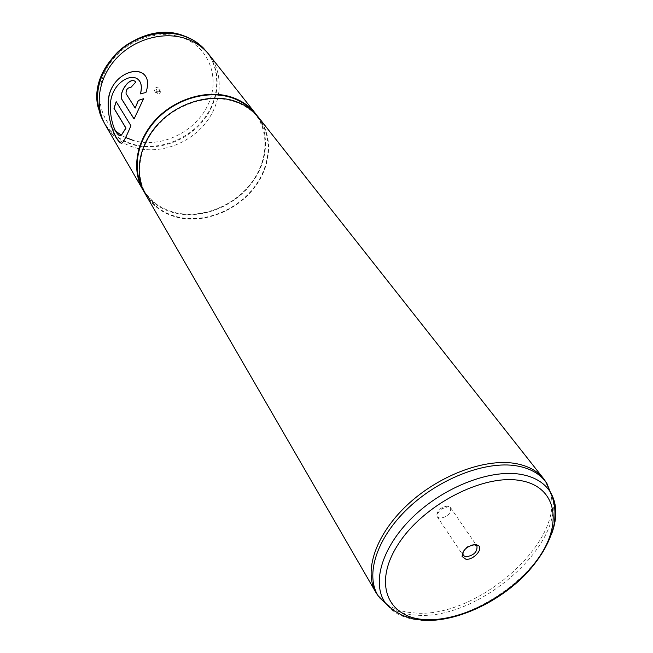 <?xml version="1.0" encoding="UTF-8"?>
<svg xmlns="http://www.w3.org/2000/svg" width="653" height="653" viewBox="0 0 653 653"><rect width="100%" height="100%" fill="white"/><g stroke="black" fill="none" stroke-linecap="round" stroke-linejoin="round"><path stroke-width="0.49" stroke-dasharray="3.27 2.45" d="M207.107 52.224C222.077 71.234 219.906 100.219 203.189 120.789C186.529 141.415 157.308 151.635 133.334 144.795C120.397 140.983 110.569 133.481 103.851 122.307M155.92 92.75C153.129 89.681 154.026 87.771 158.606 87.02C161.381 90.098 160.491 92.008 155.92 92.75M156.973 92.097L156.214 91.542C155.789 89.836 156.524 88.979 158.434 88.979L159.185 89.526C159.618 91.24 158.883 92.097 156.973 92.097M158.002 93.624L157.242 93.069C156.818 91.355 157.561 90.498 159.471 90.498L160.222 91.045C160.654 92.759 159.912 93.624 158.002 93.624M186.309 38.805C195.704 42.143 203.32 47.481 209.164 54.828C224.159 73.879 221.955 102.929 205.164 123.564C188.431 144.256 159.112 154.524 135.073 147.692C122.103 143.88 112.251 136.379 105.508 125.18C94.203 105.835 98.325 77.927 116.356 58.484C134.322 39 163.789 30.903 186.309 38.805M473.939 544.586C468.838 544.986 465.156 547.483 462.904 552.079M447.868 506.173C441.852 506.606 438.122 509.462 436.669 514.752L437.2 516.703L439.942 518.204C447.689 516.964 451.231 513.446 450.554 507.642L447.868 506.173M552.128 496.092C564.886 545.794 476.682 621.387 415.683 615.077C405.154 614.359 396.249 611.608 388.959 606.833M546.52 482.918L547.222 484.191M550.226 491.954C565.555 541.5 476.151 619.46 414.133 612.906C402.795 612.122 393.359 608.996 385.825 603.543M258.629 117.467C274.211 137.285 271.028 167.96 252.515 190.064C234.06 212.233 202.43 223.767 176.759 217.22C162.915 213.555 152.484 205.907 145.464 194.276M234.239 101.509C244.198 104.807 252.189 110.251 258.221 117.85C273.664 137.505 270.497 167.927 252.131 189.852C233.815 211.841 202.438 223.277 176.979 216.78C163.266 213.139 152.924 205.564 145.962 194.039C134.273 174.09 139.244 144.68 158.981 123.809C178.653 102.888 210.397 93.697 234.239 101.509M253.429 111.883L255.111 113.9C270.522 133.522 267.42 163.846 249.16 185.681C230.958 207.581 199.72 218.935 174.359 212.413C160.695 208.764 150.394 201.189 143.448 189.697L142.191 187.378M257.013 115.54C271.183 135.718 267.11 165.642 248.613 186.995C230.15 208.389 199.271 219.31 174.139 212.862C161.283 209.45 151.325 202.52 144.264 192.064M209.189 54.811C224.183 73.871 221.979 102.937 205.181 123.58C188.439 144.272 159.112 154.541 135.057 147.717C122.087 143.905 112.226 136.395 105.484 125.188L104.741 123.85M379.719 597.887L378.797 596.76M138.771 80.066L138.297 79.617C131.073 72.956 113.459 82.441 110.912 100.709C108.48 118.577 116.324 136.012 120.168 135.579M116.242 101.737L131.024 125.76C127.384 134.404 124.682 139.922 122.919 142.321L121.556 143.154M145.488 76.115C148.207 79.976 148.378 85.445 146.011 92.53L140.468 93.942M143.538 98.807L134.094 118.936M135.318 81.601L135.759 82.131M130.682 87.763L135.832 82.196M130.331 87.445L130.249 87.404C127.278 88.163 125.923 90.285 126.176 93.771L135.261 108.129M100.358 114.846L101.166 116.846C107.5 130.649 118.144 139.791 133.098 144.28C157.985 151.398 188.431 140.003 204.691 117.907C221.049 95.901 220.934 65.618 203.026 47.71L201.467 46.224M115.703 131.171C97.166 115.932 94.048 86.155 109.99 63.227C125.751 40.217 157.765 28.928 181.844 37.466C209.686 47.024 220.804 79.274 207.532 105.794C194.643 132.453 160.826 148.484 133.522 140.526M551.899 533.158C536.766 577.913 470.682 622.766 423.495 620.317M420.997 620.195C404.901 619.085 393.065 613.396 385.499 603.135M125.719 137.571L121.287 135.171M201.328 46.102L203.401 48.053M157.242 93.069L156.214 91.542M209.164 54.828L208.209 53.619M437.2 516.703L462.153 553.932M462.708 554.756L463.14 555.401M448.938 506.426L441.64 508.875L436.669 514.752M258.221 117.85L255.111 113.9M145.962 194.039L143.448 189.697M450.554 507.642L476.943 546.039M160.222 91.045L159.185 89.526M98.579 109.059L101.346 117.32"/><path stroke-width="0.98" d="M104.741 123.85L101.346 117.32C93.191 95.028 98.374 73.732 116.887 53.432C134.926 35.629 162.809 28.691 184.309 36.225C191.737 38.837 198.104 42.78 203.401 48.053L208.209 53.619M465.883 559.221L462.112 556.511C462.773 549.679 467.352 545.696 475.849 544.569L478.347 545.492C483.636 549.002 473.278 560.364 465.883 559.221M462.904 552.079L463.14 555.401L465.916 556.862C473.841 555.466 477.523 551.867 476.943 546.039L473.939 544.586M388.959 606.833L378.16 595.781C364.994 574.958 376.536 538.211 407.962 508.352C439.265 478.453 485.554 460.683 516.441 465.834C529.665 468.087 539.468 473.466 545.843 481.971L552.128 496.092M378.797 596.76L375.997 592.638C363.476 571.481 375.499 534.84 406.925 505.291C438.245 475.694 484.167 458.251 514.882 463.41C527.689 465.597 537.297 470.723 543.72 478.796L546.52 482.918M547.222 484.191L550.226 491.954M375.997 592.638L145.464 194.276C133.694 174.163 138.714 144.525 158.622 123.482C178.457 102.399 210.454 93.142 234.484 101.027C244.5 104.349 252.548 109.826 258.629 117.467L543.72 478.796M142.191 187.378C131.857 167.176 137.759 138.55 157.438 118.536C177.069 98.489 207.923 89.934 231.211 97.583C240.182 100.554 247.593 105.321 253.429 111.883M144.264 192.064L142.95 189.925C131.204 169.862 136.167 140.322 155.953 119.377C175.665 98.399 207.507 89.216 231.448 97.101C241.43 100.431 249.454 105.9 255.511 113.524L257.013 115.54M142.95 189.925L105.484 125.188C94.171 105.835 98.301 77.919 116.34 58.468C134.314 38.984 163.789 30.879 186.317 38.78C195.72 42.119 203.336 47.457 209.189 54.811L255.511 113.524M126.094 93.722L135.171 108.088L138.33 100.366L143.578 98.717L134.061 119.001L122.299 100.08C117.646 94.342 129.131 76.523 135.008 81.347L135.759 82.131L130.6 87.714L130.176 87.347C127.196 88.114 125.833 90.236 126.094 93.722M145.937 92.465L140.395 93.885C142.101 87.224 141.383 82.441 138.232 79.552C130.478 72.393 111.769 83.829 110.471 103.207C109.304 122.291 117.524 138.909 121.393 135.024L125.882 128.102L113.981 108.365L116.177 101.631L130.927 125.735C127.286 134.387 124.584 139.922 122.813 142.346C119.605 147.692 107.255 125.956 108.161 101.297C109.696 75.764 137.334 64.435 145.35 75.928C148.149 79.797 148.345 85.306 145.937 92.465M385.825 603.543L379.719 597.887M140.485 93.852C142.076 87.624 141.505 83.029 138.771 80.066M120.168 135.579L121.507 135.008L125.988 128.119L114.079 108.382L116.242 101.737M121.556 143.154C118.03 143.929 105.737 121.197 108.684 98.105C112.145 74.213 137.954 65.333 145.399 76.009L145.488 76.115M135.171 108.088L138.412 100.415L143.538 98.807M134.094 118.936L122.389 100.113C117.744 94.383 129.204 76.589 135.081 81.413L135.318 81.601M201.467 46.224C196.48 41.686 190.643 38.249 183.966 35.899C162.875 28.512 135.604 35.033 117.573 52.199C99.036 71.732 93.297 92.612 100.358 114.846M547.026 483.677L549.973 491.505C554.266 500.688 555.76 508.279 554.577 521.959C551.41 539.37 541.998 556.576 526.334 573.587C498.9 602.376 456.414 622.04 424.14 620.35L412.598 618.783L402.24 615.371L393 610.098L385.499 603.135C371.32 583.415 381.76 547.173 412.582 517.298C443.281 487.375 489.432 469.254 520.074 474.233C533.893 476.543 543.859 482.298 549.973 491.505C557.058 502.957 557.703 516.841 551.899 533.158M423.495 620.317L420.997 620.195M519.486 480.412C556.919 486.093 563.319 523.682 537.827 558.992C512.817 594.418 461.908 621.983 424.842 619.566C387.474 617.705 372.732 583.407 398.224 544.243C423.168 504.998 482.453 474.135 519.486 480.412M133.522 140.526L125.719 137.571M121.287 135.171L115.703 131.171M183.877 35.825L193.206 40.143L201.328 46.102M462.765 554.593L462.112 556.511M462.153 553.932L462.708 554.756M545.843 481.971L544.349 479.62M378.16 595.781L376.528 593.52M385.499 603.135L379.311 597.511M476.323 545.386L478.347 545.492M183.599 35.735C141.203 18.855 85.927 66.647 98.579 109.059"/></g></svg>
